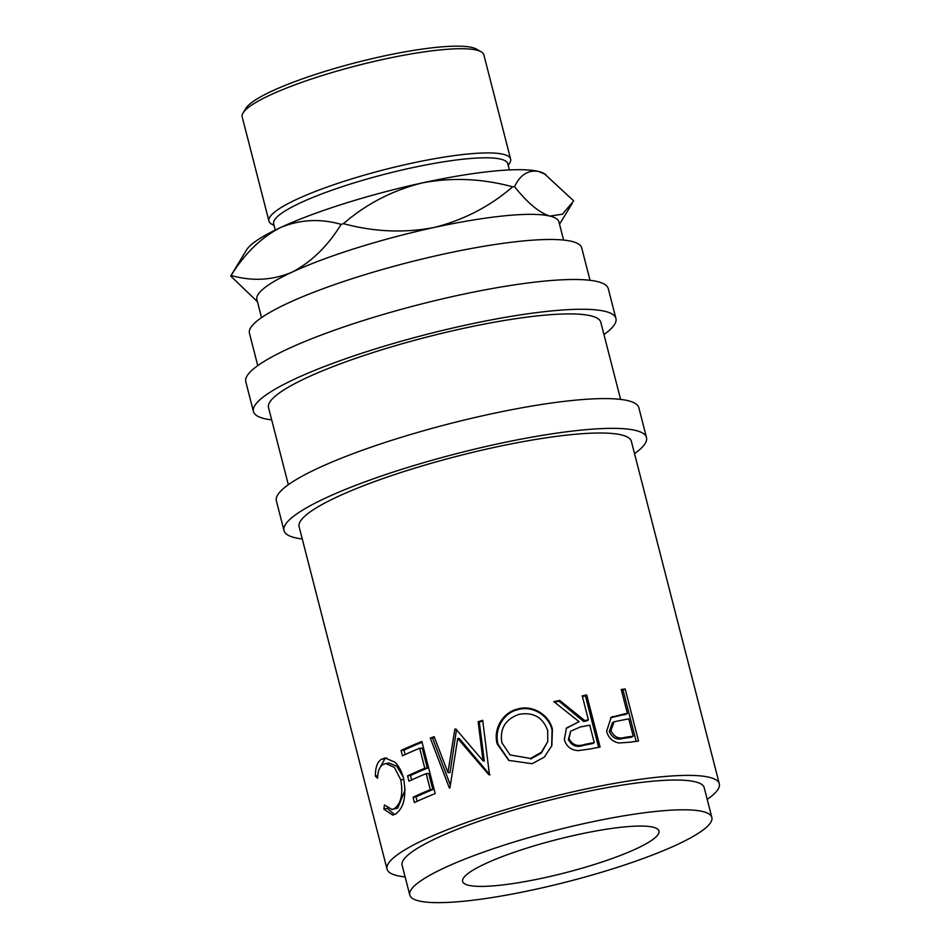 <?xml version="1.0" encoding="UTF-8"?>
<svg xmlns="http://www.w3.org/2000/svg" width="950" height="950" viewBox="0 0 950 950"><rect width="100%" height="100%" fill="white"/><g stroke="black" fill="none" stroke-linecap="round" stroke-linejoin="round"><path stroke-width="1.43" d="M627.404 713.509L621.229 689.462A171.523 28.987 165.6 0 1 625.171 688.952L638.543 741.059A171.523 28.987 165.6 0 0 629.85 742.211L619.127 742.983C612.703 741.938 608.523 738.031 606.587 731.298L611.218 717.321L624.221 713.937L622.214 715.006A167.627 28.322 165.6 0 1 625.337 714.59L627.404 713.509A171.523 28.987 165.6 0 0 624.221 713.937M588.394 719.839L582.219 695.792A171.523 28.987 165.6 0 1 586.708 694.961L600.091 747.056A171.523 28.987 165.6 0 0 590.021 748.98L578.217 750.631C571.057 750.191 566.426 746.546 564.336 739.682L566.438 728.044L579.072 721.668L553.862 701.658A171.523 28.987 165.6 0 1 559.657 700.387L584.713 720.551L583.621 721.466A167.627 28.322 165.6 0 1 587.219 720.777L588.394 719.839A171.523 28.987 165.6 0 0 584.713 720.551M532.059 763.717L508.749 760.392L497.254 744.052C492.919 729.588 502.574 712.346 517.572 709.056C532.178 704.52 549.231 714.578 552.401 729.327L551.843 745.643L544.326 757.102L532.059 763.717M455.762 728.947A171.523 28.987 165.6 0 0 454.812 729.268L447.949 772.587L434.138 736.654A171.523 28.987 165.6 0 0 430.291 738.126L449.374 788.061A171.523 28.987 165.6 0 1 449.944 787.859L457.722 738.447L488.787 774.654A171.523 28.987 165.6 0 1 489.428 774.464L482.707 720.314A171.523 28.987 165.6 0 0 478.147 721.715L483.016 760.772L455.762 728.947M401.066 750.464A171.523 28.987 165.6 0 1 421.836 741.451L435.219 793.547A171.523 28.987 165.6 0 0 414.438 802.572L413.072 797.228L416.005 796.919A167.627 28.322 165.6 0 1 432.832 789.533L428.711 773.502L426.17 773.633A171.523 28.987 165.6 0 0 408.951 781.185L407.586 775.841L410.519 775.544A167.627 28.322 165.6 0 1 427.346 768.158L422.192 748.113L419.651 748.244A171.523 28.987 165.6 0 0 402.432 755.808L401.066 750.464L403.999 750.156A167.627 28.322 165.6 0 1 422.049 742.271M426.17 773.633L430.279 789.664A171.523 28.987 165.6 0 0 413.072 797.228M419.651 748.244L424.793 768.289A171.523 28.987 165.6 0 0 407.586 775.841M383.859 809.139L384.453 804.959L391.994 809.495L394.404 808.557C401.066 803.629 403.204 794.069 400.793 779.843L394.392 767.374L385.7 763.527L382.933 764.56C379.572 766.697 377.791 771.258 377.589 778.228L375.404 776.186C375.333 767.434 377.376 761.781 381.544 759.216L385.023 757.946L394.998 762.197C398.988 766.234 401.874 771.768 403.667 778.822C406.564 796.231 403.892 807.951 395.639 813.972L392.754 815.1L383.859 809.139L387.457 808.26M387.03 869.107L299.119 526.727A171.523 28.987 -14.4 0 1 432.63 462.876A171.523 28.987 -14.4 0 1 621.371 434.91A171.523 28.987 -14.4 0 1 631.394 441.406L719.304 783.797A171.523 28.987 165.6 0 0 709.282 777.29A171.523 28.987 165.6 0 0 520.541 805.256A171.523 28.987 165.6 0 0 387.03 869.107A171.523 28.987 165.6 0 0 397.053 875.615A171.523 28.987 165.6 0 0 405.139 876.933M711.847 817.451L704.199 787.669A155.931 26.351 165.6 0 0 695.091 781.755A155.931 26.351 165.6 0 0 523.509 807.191A155.931 26.351 165.6 0 0 402.135 865.236L409.771 895.007A155.931 26.351 165.6 0 0 418.879 900.921A155.931 26.351 165.6 0 0 590.472 875.496A155.931 26.351 165.6 0 0 711.847 817.451A155.931 26.351 165.6 0 0 702.739 811.526A155.931 26.351 165.6 0 0 531.145 836.962A155.931 26.351 165.6 0 0 409.771 895.007M468.564 885.281A101.353 17.124 165.6 0 0 580.094 868.751A101.353 17.124 165.6 0 0 658.979 831.024A101.353 17.124 165.6 0 0 653.066 827.177A101.353 17.124 165.6 0 0 541.536 843.707A101.353 17.124 165.6 0 0 462.638 881.434A101.353 17.124 165.6 0 0 468.564 885.281M634.541 453.649A187.126 31.623 165.6 0 0 646.499 437.534L638.851 407.764A187.126 31.623 165.6 0 0 627.926 400.662A187.126 31.623 165.6 0 0 422.014 431.181A187.126 31.623 165.6 0 0 276.367 500.828L284.014 530.599A187.126 31.623 165.6 0 0 294.939 537.7A187.126 31.623 165.6 0 0 302.266 538.971M646.499 437.534A187.126 31.623 165.6 0 0 635.574 430.433A187.126 31.623 165.6 0 0 429.661 460.952A187.126 31.623 165.6 0 0 284.014 530.599M603.962 334.566A187.126 31.623 165.6 0 0 615.921 318.44L608.273 288.669A187.126 31.623 165.6 0 0 597.348 281.568A187.126 31.623 165.6 0 0 391.436 312.087A187.126 31.623 165.6 0 0 245.789 381.746L253.436 411.516A187.126 31.623 165.6 0 0 264.361 418.617A187.126 31.623 165.6 0 0 271.688 419.876M615.921 318.44A187.126 31.623 165.6 0 0 604.996 311.339A187.126 31.623 165.6 0 0 399.083 341.858A187.126 31.623 165.6 0 0 253.436 411.516M243.081 112.919L245.872 108.359A120.852 20.425 -14.4 0 1 349.042 64.446A120.852 20.425 -14.4 0 1 472.055 47.5A120.852 20.425 -14.4 0 1 476.508 49.139L481.151 51.799A124.747 21.078 165.6 0 0 476.556 50.101A124.747 21.078 165.6 0 0 349.576 67.593A124.747 21.078 165.6 0 0 243.081 112.919A124.747 21.078 165.6 0 0 242.191 116.886L268.945 221.089A124.747 21.078 -14.4 0 1 366.035 174.646A124.747 21.078 -14.4 0 1 503.31 154.304A124.747 21.078 -14.4 0 1 510.601 159.042A124.747 21.078 -14.4 0 1 509.711 162.996L508.214 165.442M509.366 169.931L507.775 163.732A120.852 20.425 165.6 0 0 500.721 159.149A120.852 20.425 165.6 0 0 367.733 178.849A120.852 20.425 165.6 0 0 273.671 223.844L275.262 230.042M274.111 225.542L271.629 224.129A124.747 21.078 -14.4 0 1 268.945 221.089M261.535 317.633L256.892 299.559A155.931 26.351 -14.4 0 1 291.864 272.246A155.931 26.351 -14.4 0 1 433.794 227.561A155.931 26.351 -14.4 0 1 549.848 216.078A155.931 26.351 -14.4 0 1 558.956 221.991L563.599 240.077M590.033 280.309L581.709 247.891A171.523 28.987 165.6 0 0 571.686 241.383A171.523 28.987 165.6 0 0 382.945 269.349A171.523 28.987 165.6 0 0 249.434 333.201L257.759 365.619M288.337 484.714L268.541 407.633A171.523 28.987 -14.4 0 1 402.052 343.781A171.523 28.987 -14.4 0 1 590.805 315.816A171.523 28.987 -14.4 0 1 600.816 322.323L620.611 399.404M231.123 275.464A179.324 30.305 -14.4 0 0 230.696 276.011L246.537 249.945A155.931 26.351 -14.4 0 1 280.404 227.596C299.915 219.462 320.162 218.393 341.157 224.378C327.596 246.311 311.173 262.271 291.864 272.246C272.365 280.381 252.106 281.449 231.123 275.464C244.672 253.531 261.108 237.571 280.404 227.596A155.931 26.351 -14.4 0 1 422.334 182.899A155.931 26.351 -14.4 0 1 538.389 171.416A155.931 26.351 -14.4 0 1 544.136 173.529L573.693 200.877L562.412 214.225L549.848 216.078C539.184 212.693 527.416 202.873 514.544 186.616C520.244 174.836 528.188 169.777 538.389 171.416L545.87 174.527M230.696 276.011L257.426 301.72M512.644 186.806C489.879 206.518 463.588 220.103 433.794 227.561C403.916 233.189 373.813 231.883 343.473 223.642C366.249 203.929 392.528 190.344 422.334 182.899C452.212 177.27 482.315 178.564 512.644 186.806A179.324 30.305 -14.4 0 1 514.544 186.616M341.157 224.378A179.324 30.305 -14.4 0 1 343.473 223.642M510.601 159.042L483.847 54.839A124.747 21.078 165.6 0 0 481.151 51.799M547.675 730.455C542.783 717.25 533.271 711.883 519.128 714.341C505.4 719.126 499.652 728.591 501.885 742.722L510.055 754.953L530.456 758.432L541.405 752.281L547.77 741.57L547.675 730.455M584.713 744.408A171.523 28.987 165.6 0 1 594.225 742.556L589.772 725.182L580.462 726.928L570.677 731.215L569.014 738.661C572.304 744.99 577.529 746.902 584.713 744.408L583.751 745.311C576.733 747.769 571.603 745.821 568.361 739.492L569.014 738.661M624.993 737.354A171.523 28.987 165.6 0 1 633.234 736.214L628.781 718.853L614.08 721.762L610.898 730.55C613.961 736.986 618.664 739.254 624.993 737.354L623.105 738.423C616.93 740.288 612.322 738.008 609.294 731.571L610.898 730.55M510.055 754.953L530.456 758.432M530.729 759.038L541.357 753.018L547.77 741.57M594.225 742.556L593.049 743.494A167.627 28.322 165.6 0 0 583.751 745.311M570.677 731.215L568.361 739.492M633.234 736.214L631.168 737.295A167.627 28.322 165.6 0 0 623.105 738.423M614.08 721.762L612.406 722.76L609.294 731.571M394.547 814.554L387.434 808.462M379.383 768.799L384.916 758.682L386.65 757.863M403.061 776.672L396.708 766.127L388.954 763.04L385.7 763.527M391.994 809.495L397.765 808.023L405.163 789.735M405.128 754.561L403.999 750.156M411.647 779.938L410.519 775.544M417.133 801.313L416.005 796.919M482.79 721.002A167.627 28.322 165.6 0 0 479.322 722.059L478.147 721.715M483.016 760.772L484.31 761.092L479.322 722.059M447.949 772.587L450.039 772.635L456.522 729.446L454.812 729.268M434.423 737.39A167.627 28.322 165.6 0 0 432.559 738.102L430.291 738.126M450.348 785.021L432.559 738.102M490.034 774.986L459.42 738.625L457.722 738.447M509.236 760.701L498.156 744.491C493.81 730.087 503.203 712.832 517.845 709.662C532.119 705.221 548.851 715.338 552.057 730.087L551.677 746.118M586.708 694.961L585.426 695.911L598.631 747.329M585.426 695.911A167.627 28.322 165.6 0 0 582.398 696.481M559.657 700.387L558.992 701.219L583.621 721.466M558.992 701.219A167.627 28.322 165.6 0 0 554.551 702.193M566.176 728.377L579.072 721.668M625.171 688.952L623.01 690.044L636.179 741.356M623.01 690.044A167.627 28.322 165.6 0 0 621.431 690.246M610.506 717.796L622.214 715.006M707.204 799.366A171.523 28.987 165.6 0 0 719.304 783.797M381.544 759.216L384.916 758.682M375.404 776.186L377.756 775.746M400.793 779.843L403.881 779.463M394.404 808.557L397.765 808.023M424.793 768.289L427.346 768.158M430.279 789.664L432.832 789.533M552.401 729.327L552.057 730.087M517.572 709.056L517.845 709.662M497.254 744.052L498.156 744.491M612.714 716.514L610.992 717.547M559.526 224.2L572.114 203.609"/></g></svg>
